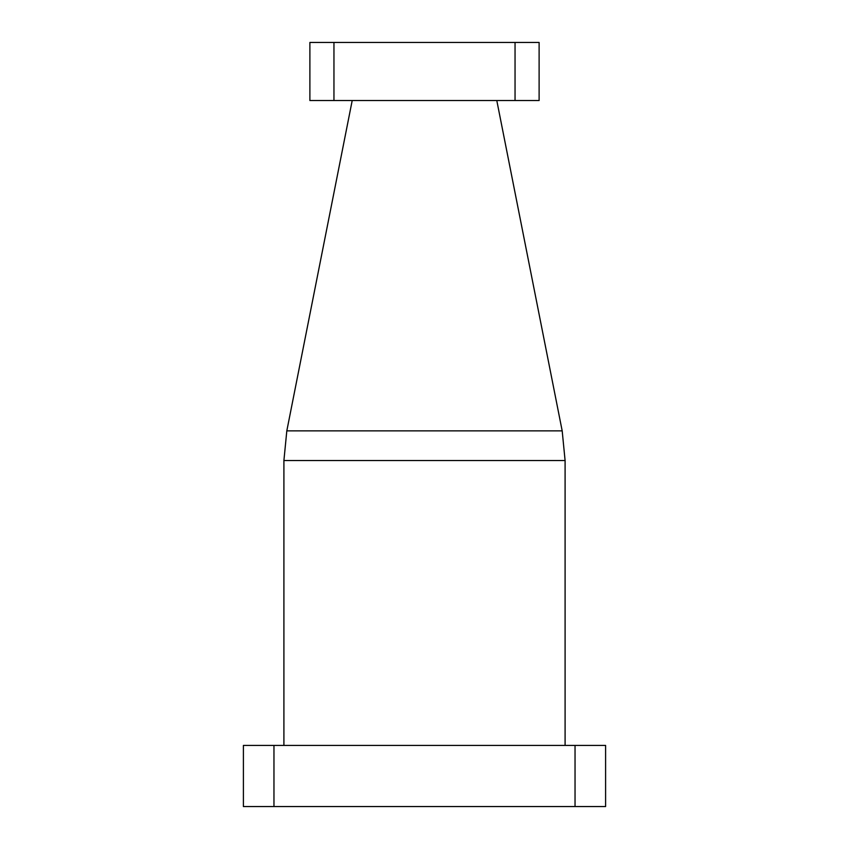 <?xml version="1.0" encoding="UTF-8"?>
<svg xmlns="http://www.w3.org/2000/svg" width="849" height="849" viewBox="0 0 849 849"><rect width="100%" height="100%" fill="white"/><g stroke="black" fill="none" stroke-linecap="round" stroke-linejoin="round"><path stroke-width="1.27" d="M309.885 42.45L333.954 42.45L333.954 100.522L309.885 100.522L309.885 42.45M515.046 42.45L539.115 42.45L539.115 100.522L515.046 100.522L515.046 42.45L333.954 42.45M515.046 100.522L333.954 100.522M496.792 100.522L562.187 430.868L565.094 460.54L565.094 745.422M575.038 806.55L575.038 745.422L605.602 745.422L605.602 806.55L243.398 806.55L243.398 745.422L273.962 745.422L273.962 806.55M575.038 745.422L273.962 745.422M352.208 100.522L286.813 430.868L562.187 430.868M565.094 460.54L283.906 460.54L283.906 745.422M283.906 460.54L286.813 430.868"/></g></svg>
